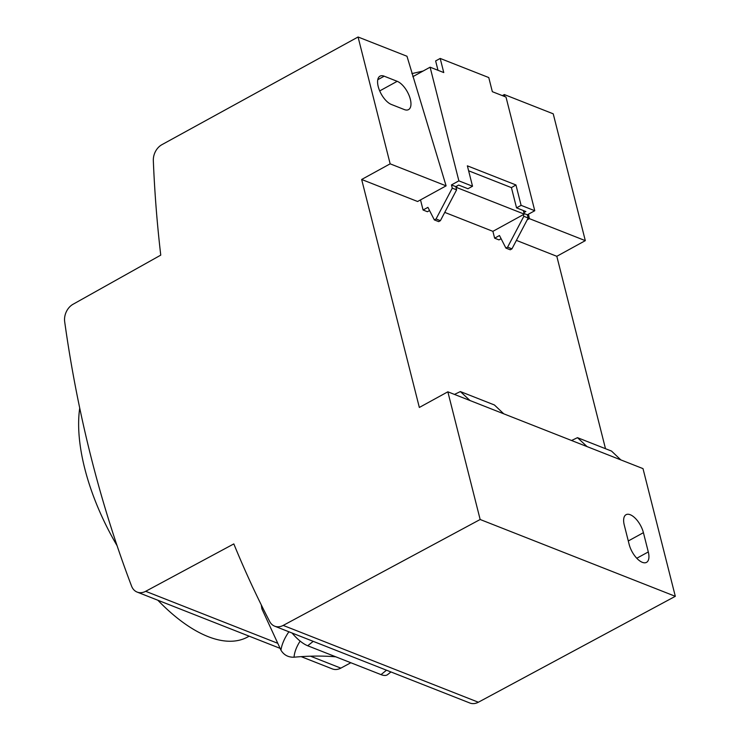 <?xml version="1.0" encoding="UTF-8"?>
<svg xmlns="http://www.w3.org/2000/svg" width="740" height="740" viewBox="0 0 740 740"><rect width="100%" height="100%" fill="white"/><g stroke="black" fill="none" stroke-linecap="round" stroke-linejoin="round"><path stroke-width="1.11" d="M411.865 73.612L423.095 71.04M454.471 394.42L460.373 391.571L470.011 400.534L447.848 391.812L419.339 407.453L361.657 179.478L417.601 201.502L446.1 185.851L406.972 56.249L358.068 37L161.921 144.67A14.689 11.35 -68.5 0 0 153.328 160.682A1160.486 896.917 -68.5 0 0 160.756 255.133L73.038 304.269A14.689 11.35 -68.5 0 0 64.685 321.761A1285.343 993.422 -68.5 0 0 131.581 586.135A14.689 11.35 111.5 0 0 137.141 592.083L280.108 648.351M249.158 636.169L247.669 636.992A152.042 70.67 -118.8 0 1 208.144 636.64A152.042 70.67 -118.8 0 1 157.842 600.232M117.105 545.741A152.042 70.67 -118.8 0 1 79.726 408.055M648.296 551.938A16.206 7.539 61.2 0 1 646.52 562.372A16.206 7.539 61.2 0 1 629.157 544.399L624.283 525.132A16.206 7.539 61.2 0 1 626.049 514.698A16.206 7.539 61.2 0 1 643.421 532.671L648.296 551.938L636.761 558.265M470.011 400.534L643.005 468.624L675.315 596.32L478.355 702.232A14.689 11.35 -68.5 0 1 469.826 703L274.67 626.179A14.689 11.35 -68.5 0 0 283.198 625.411L480.158 519.499L675.315 596.32M447.848 391.812L480.158 519.499M274.67 626.179A14.689 11.35 -68.5 0 1 269.684 621.517A1160.486 896.917 -68.5 0 1 233.822 543.909L145.678 591.306A14.689 11.35 111.5 0 1 137.141 592.083M350.843 662.744L340.835 668.127A14.689 11.35 111.5 0 1 332.306 668.895L301.161 656.639M587.107 446.627L577.468 437.664L571.567 440.504M503.737 413.808L494.431 404.983L460.373 391.571M620.832 459.901L611.527 451.076L577.468 437.664M504.828 96.598L504.319 94.563L553.224 113.821L585.312 240.648L556.813 256.299L605.496 448.699M556.813 256.299L516.4 240.389M501.11 238.715L498.964 239.889L494.635 238.178L492.896 231.343L444.759 212.389M429.552 210.549L427.415 211.723L423.077 210.012L427.924 207.357L434.343 219.919L438.681 221.621L440.393 220.687L456.608 189.847L456.173 188.136L457.033 187.664L524.253 214.128L523.402 214.6L523.827 216.302L507.612 247.142L511.951 248.853L528.166 218.013L523.827 216.302M420.514 199.902L423.077 210.012M492.896 231.343L523.402 214.6M404.345 109.576L391.34 104.451A16.16 7.511 -118.8 0 1 379.435 90.252A16.16 7.511 -118.8 0 1 379.99 76.155A16.16 7.511 -118.8 0 1 384.19 76.192L397.195 81.317A16.16 7.511 -118.8 0 1 409.109 95.516A16.16 7.511 -118.8 0 1 408.545 109.613A16.16 7.511 -118.8 0 1 404.345 109.576M437.997 70.3L435.638 60.939L440.198 58.442L488.77 77.561L492.341 91.686L506.003 97.06L534.761 210.733L527.352 214.794L528.166 218.013M511.951 248.853L510.239 249.787L505.901 248.085L507.612 247.142M494.635 238.178L499.472 235.524L505.901 248.085M361.657 179.478L390.156 163.836L446.1 185.851M504.319 94.563L502.368 95.636M358.068 37L390.156 163.836M585.312 240.648L529.368 218.633L528.49 214.174M527.222 219.808L529.368 218.633M457.033 187.664L456.654 186.166L455.794 186.628L456.173 188.136M523.346 210.53L524.253 214.128M524.096 213.518L527.352 214.794M523.874 212.621L525.872 211.529L516.548 207.857L521.108 205.35L534.761 210.733M412.809 76.692L430.107 67.192L458.874 180.856L472.527 186.23L467.365 165.834L515.947 184.954L511.423 187.636L468.624 170.792M472.527 186.23L467.967 188.737L458.643 185.065L456.654 186.166M516.548 207.857L511.423 187.636M521.108 205.35L515.947 184.954M458.874 180.856L451.456 184.926L455.794 186.628M434.343 219.919L436.054 218.975L440.393 220.687M436.054 218.975L452.269 188.136L456.608 189.847M452.269 188.136L451.456 184.926M430.107 67.192L443.769 72.566L440.198 58.442M390.942 671.948L387.649 674.584A24.975 9.426 -128.8 0 1 381.017 674.621L307.72 645.77L313.214 641.358M292.087 633.042A24.975 9.426 51.2 0 0 307.72 645.77M335.793 656.815A220.344 112.406 -24.8 0 0 294.039 657.203C288.258 657.379 283.892 655.039 280.95 650.183L261.895 608.881A77.117 39.34 -24.8 0 1 262.265 606.883M261.266 604.876L261.895 608.881M145.678 591.306L277.787 643.31M310.513 656.195L340.835 668.127M283.198 625.411L478.355 702.232M643.421 532.671L628.288 540.977M377.761 79.717L384.19 76.192M397.195 81.317L379.703 90.918M386.511 670.209L381.017 674.621M280.95 650.183A77.117 39.34 -24.8 0 1 288.905 631.784M294.039 657.203A66.841 34.096 -24.8 0 1 300.153 641.099"/></g></svg>
